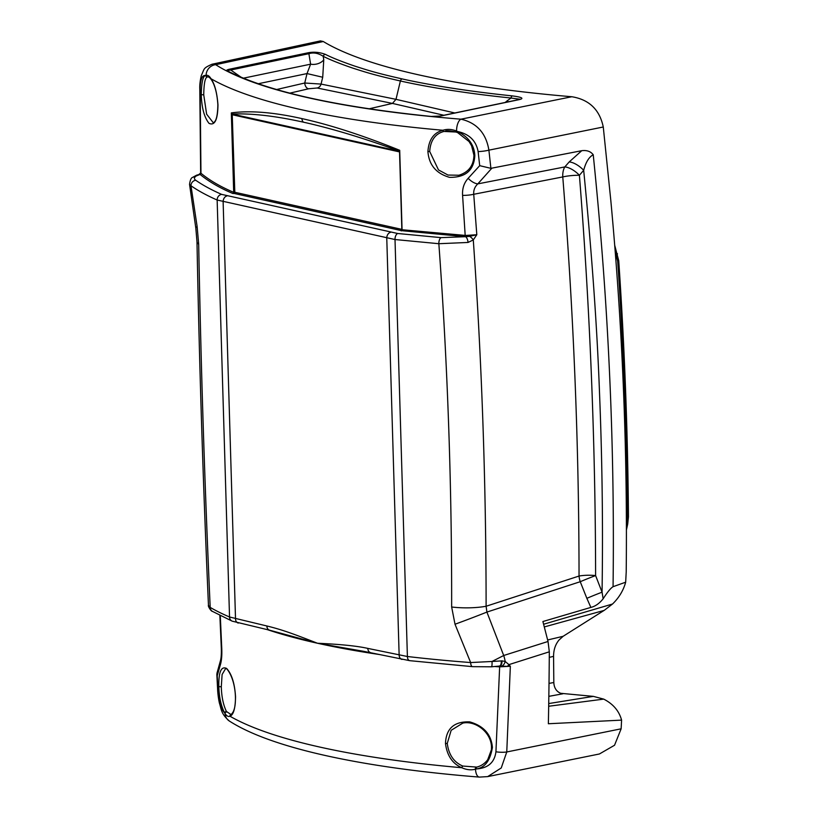 <?xml version="1.0" encoding="UTF-8"?>
<svg xmlns="http://www.w3.org/2000/svg" width="818" height="818" viewBox="0 0 818 818"><rect width="100%" height="100%" fill="white"/><g stroke="black" fill="none" stroke-linecap="round" stroke-linejoin="round"><path stroke-width="1.23" d="M613.06 586.7L625.668 582.201L626.21 571.976C627.529 448.959 622.406 325.155 610.821 200.584L603.275 126.995C599.645 109.663 589.154 99.571 571.823 96.739A517.978 110.041 178.3 0 1 323.284 41.524L320.431 40.9L211.964 64.254L215.686 64.694A490.524 104.213 -1.7 0 0 460.974 119.183C476.741 122.823 486.056 133.15 488.898 150.154L490.892 168.334L581.751 150.696C586.843 150.052 590.678 151.412 593.234 154.755C603.183 252.067 608.04 329.879 610.882 405.472C613.101 466.352 613.827 526.772 613.06 586.7C610.688 588.132 607.385 592.16 603.163 598.776C599.369 603.49 595.269 606.363 590.872 607.406L542.896 621.527L548.029 641.476L503.704 655.504L492.017 661.476L470.647 662.549A517.978 110.041 178.3 0 1 407.395 656.506L367.814 648.398C357.251 646.005 340.482 644.287 317.517 643.255A500.882 106.412 -1.7 0 0 379.082 654.472M232.956 193.539L234.48 192.353L234.224 193.375L232.956 193.539C219.786 187.966 208.825 181.596 200.093 174.428L192.772 177.332C191.259 177.598 190.185 179.929 189.541 184.316L190.993 185.768C198.089 190.717 206.811 195.471 217.148 200.021L395.012 239.531L407.395 656.506A5.184 2.873 -83.4 0 0 409.706 660.668L472.538 666.66A5.184 2.26 -85.7 0 1 470.647 662.549L455.012 624.236L451.648 606.997C451.853 484.389 447.589 363.294 438.847 243.713L468.029 242.455L473.285 239.94L476.812 234.735L465.687 235.451L402.067 229.746L399.705 150.297C362.763 135.399 330.175 124.837 301.944 118.61A5.184 3.875 102.5 0 0 303.468 122.189C331.229 128.334 363.294 138.007 399.654 151.228L402.067 229.746L401.198 230.911L402.016 229.572M195.707 176.391C194.009 177.731 194.009 179.019 195.727 180.267C202.762 185.175 211.392 189.878 221.627 194.377L397.712 233.498A5.184 2.883 96.3 0 0 395.012 239.531L438.847 243.713A5.184 2.454 94.6 0 1 441.106 237.639L465.432 236.688L401.618 230.666M267.629 629.737A500.882 106.412 -1.7 0 0 317.517 643.255C295.707 634.809 283.365 629.972 266.852 625.975L229.531 616.997A517.978 110.041 178.3 0 1 210.195 607.416L208.467 605.443C203.069 483.315 199.244 362.088 196.985 241.76A31.074 7.556 178.9 0 0 198.682 244.163C200.993 369.388 204.664 483.939 210.195 607.416A5.184 4.785 -59.8 0 0 212.486 611.394C210.901 611.414 207.639 605.647 208.467 605.412M195.727 180.267A5.184 4.847 124.9 0 0 190.993 185.768L197.128 226.545L198.682 244.163M234.48 192.353L232.159 114.05L231.33 112.894L233.692 192.332C220.563 186.77 209.653 180.42 200.962 173.263L200.645 172.721L200.093 174.428A5.184 3.845 -107.2 0 0 198.784 174.52L198.784 174.52C196.484 175.604 199.03 173.702 192.762 177.332L192.772 177.332M232.159 114.05L399.521 151.258M234.224 193.375L234.817 192.271L232.21 114.091M232.107 114.009C251.821 113.242 275.605 115.972 303.468 122.189M492.405 747.417C490.258 760.495 484.951 767.662 476.465 768.92L475.514 769.196C471.066 770.341 466.495 769.85 461.792 767.724C452.466 763.675 447.037 755.597 445.483 743.501C446.086 728.511 454.174 721.302 469.736 721.885C483.724 725.914 491.281 734.431 492.405 747.417L491.495 747.141L491.413 749.738L487.722 759.697C484.859 763.491 481.219 765.955 476.782 767.1L462.794 766.047C453.908 762.304 448.734 754.758 447.262 743.419L451.168 730.3L462.814 723.112C474.951 720.3 491.189 731.895 491.495 747.141M495.933 751.783C494.553 762.458 488.07 768.174 476.465 768.92A1.554 0.757 -104.4 0 1 476.782 767.1L475.882 767.315A1.554 0.767 -101.8 0 0 475.514 769.196A10.358 4.642 -85.4 0 0 479.368 777.1L487.692 776.609L501.24 767.969L506.761 751.967A10.358 2.566 -176.9 0 1 495.933 751.783L499.645 666.834L510.35 666.271L506.761 751.967L621.138 728.807L621.588 720.126L548.367 723.746A3880.459 2435.534 -101.8 0 0 549.318 651.813L508.929 664.625L505.187 661.455L502.037 660.872L492.017 661.476A5.184 0.879 -93.2 0 1 491.434 666.803L472.538 666.66M495.074 666.537A500.882 106.412 -1.7 0 0 499.645 666.834L499.399 666.056A5.184 2.536 -97.6 0 0 501.229 660.913M220.287 615.617L221.77 648.674C222.036 655.463 221.566 660.862 220.349 664.87L217.22 675.77L217.966 690.034C218.662 701.169 220.901 708.828 224.705 712.989C221.095 706.098 219.132 697.304 218.825 686.639C218.539 672.038 221.136 665.964 226.606 668.429C231.739 673.981 234.715 683.459 235.543 696.854C235.328 708.541 233.457 714.993 229.94 716.21C228.427 716.977 226.791 716.087 225.042 713.552L224.705 712.989A1.554 1.288 -32.1 0 1 226.433 711.476C223.294 704.983 221.586 696.731 221.3 686.731L222.107 674.513L225.492 668.787C224.981 665.852 234.623 675.331 235.431 696.742L235.533 696.619M465.268 236.678L462.589 195.379C462.15 188.621 464 182.935 468.152 178.324L479.696 165.665L490.892 168.334M571.823 96.739L460.974 119.183A10.358 4.642 94.6 0 0 456.577 131.074A1.554 0.603 110.2 0 0 456.73 132.26L457.661 132.628A1.554 0.562 112.3 0 1 457.548 131.504C468.448 136.872 474.205 144.868 474.829 155.481C474 170.308 465.565 177.598 449.522 177.342C436.158 173.508 428.959 164.909 427.916 151.565C428.724 139.766 433.714 132.659 442.875 130.256C447.282 128.886 451.843 129.152 456.577 131.074L457.548 131.504C469.246 134.019 476.096 140.716 478.121 151.575L479.696 165.665M211.197 79.469A1.554 1.278 145.2 0 1 211.024 78.743C214.725 83.968 217.036 92.69 217.966 104.919C217.762 119.827 214.776 125.972 209.009 123.344C204.285 117.373 201.698 107.823 201.248 94.704C201.535 82.035 203.048 75.665 205.788 75.573L206.105 75.43C207.711 74.878 209.347 75.982 211.024 78.743A500.882 106.412 -1.7 0 0 442.875 130.256A1.554 0.798 75.7 0 0 443.959 131.453L456.556 132.046M200.175 173.651A5.184 2.751 -130.8 0 0 199.582 173.968L198.774 174.52A5.184 3.712 -112.1 0 1 200.083 174.336A1.033 0.982 -49.8 0 0 200.962 173.263L200.154 89.827C200.206 79.418 202.087 74.673 205.788 75.573A1.554 1.483 70.3 0 0 207.598 76.943L207.936 76.851C208.764 76.82 209.858 77.69 211.208 79.479C214.909 85.031 217.128 93.467 217.864 104.806L217.966 104.684M231.33 112.894C250.114 110.369 273.652 112.27 301.944 118.61M507.293 666.373L510.35 666.271L508.929 664.625A5.184 3.19 -43.7 0 1 507.293 666.373L501.587 666.159A5.184 3.119 -70.9 0 0 505.187 661.455A25.9 15.245 -107.6 0 0 503.704 655.504L486.904 612.079L486.107 606.25C486.066 482.62 481.802 360.513 473.285 239.94A5.184 2.188 43.6 0 0 469.655 236.351L476.812 234.735L473.734 194.285C473.417 190.236 474.777 186.77 477.814 183.876L491.802 168.242M458.949 175.236L447.998 175.052L438.489 169.919L429.695 151.483C430.472 140.42 435.227 133.743 443.959 131.453M217.966 104.919L217.864 104.806C217.629 115.941 216.085 121.902 213.222 122.69L206.627 114.172L203.733 94.796C203.938 82.955 205.226 77.004 207.598 76.943M462.794 766.047A1.554 0.613 -67 0 0 461.792 767.724A500.882 106.412 178.3 0 1 229.94 716.21A1.554 1.472 -108.5 0 1 231.024 714.554L226.433 711.476M230.87 714.605L230.911 714.584C234.122 712.192 235.625 706.251 235.431 696.742L235.543 696.854M487.692 776.609L599.4 753.981L614.533 745.249L621.138 728.807M621.588 720.126C619.103 710.954 613.152 703.95 603.715 699.114L593.367 696.374L560.647 693.296C556.373 691.435 554.093 687.846 553.817 682.519L553.571 656.353C553.571 649.891 555.371 644.461 558.991 640.044L563.121 636.302L604.4 610.228L612.518 604.021C619.001 597.743 623.388 590.473 625.668 582.201M547.641 639.973L563.121 636.302M548.029 641.476L549.318 651.813M501.587 666.159L499.246 666.016M499.471 666.046A5.184 2.679 -92.4 0 0 499.573 666.046L499.573 666.046A5.184 2.679 -92.4 0 0 502.037 660.872M409.706 660.668L363.57 651.302L317.517 643.255L269.654 630.197A5.184 3.875 -77.2 0 1 266.852 625.975M370.656 652.641A5.184 3.885 -77.7 0 1 367.814 648.398M455.012 624.236A31.074 0.767 -20.8 0 0 486.904 612.079L580.238 581.71A15.542 9.151 72 0 1 579.042 576.046L486.107 606.25A31.074 7.086 0 0 1 451.648 606.997M469.655 236.351L465.432 236.688A5.184 2.29 81 0 1 468.029 242.455M603.163 598.776L602.058 592.191L595.606 575.575A15.542 3.507 -0 0 0 579.042 576.046C578.94 443.315 573.52 310.278 562.774 176.933L473.734 194.285A10.358 1.943 -4.6 0 1 462.589 195.379M468.152 178.324A10.358 4.632 41.4 0 0 477.814 183.876L564.798 166.933L569.195 161.933L581.751 150.696M590.872 607.406L586.864 598.336A15.542 0.593 -21.8 0 1 602.058 592.191C603.07 525.964 602.212 459.154 599.471 391.75C597.079 326.903 591.813 253.079 583.684 170.277C585.841 162.128 589.032 156.954 593.234 154.755M586.864 598.336L580.238 581.71A15.542 0.542 -21.6 0 1 595.606 575.575C595.392 442.446 589.993 309.02 579.41 175.277L583.684 170.277A15.542 6.943 41.5 0 0 569.195 161.933M579.41 175.277A15.542 2.924 -4.6 0 0 562.774 176.933A15.542 9.56 79 0 1 564.798 166.933A15.542 7.014 41.2 0 1 579.41 175.277M615.126 250.686L617.682 261.269C623.756 347.159 627.109 451.168 627.406 517.293L626.394 525.381M197.128 226.545A31.074 4.591 171.5 0 0 195.829 228.171L196.985 241.76M221.77 648.674A10.358 1.656 177.4 0 1 221.32 648.224C221.484 654.236 221.157 658.521 220.339 661.077L216.934 673.347L217.22 675.77M220.349 664.87A10.358 8.231 -163.8 0 1 220.339 661.077M549.277 657.375L553.571 656.353M549.011 683.398L553.817 682.519M548.837 696.353L562.835 693.787M548.725 703.562L593.367 696.374M430.943 116.483A490.432 104.193 178.3 0 1 227.292 71.238C225.891 70.501 226.668 69.806 229.643 69.172L307.793 52.853C313.621 51.657 319.49 52.168 325.39 54.377C331.934 57.72 341.791 61.657 354.971 66.176C368.172 70.348 375.073 72.741 402.2 78.927C414.031 81.636 452.875 89.755 512.283 95.89C522.324 97.219 524.481 98.497 518.765 99.724L440.605 116.044L430.943 116.483A2.587 1.319 -84.3 0 1 431.28 116.442A2.587 1.319 -84.3 0 1 431.577 116.545M518.765 99.724A2.587 1.626 -101.8 0 0 518.315 99.714L440.156 116.033L431.28 116.442C337.2 106.841 269.613 91.841 228.539 71.463L228.539 71.463A2.587 2.362 -63 0 0 227.292 71.238M228.856 71.657C227.424 70.849 228.058 70.297 230.737 70.011L241.29 77.332M229.643 69.172A2.587 1.626 78.2 0 1 230.737 70.011L308.887 53.691C313.468 52.229 318.243 53.098 323.192 56.299C329.766 59.663 339.674 63.62 352.916 68.16C366.198 72.362 373.131 74.765 400.391 80.982C412.292 83.702 451.342 91.861 511.046 98.027L520.023 99.223L518.305 99.714M307.793 52.853A2.587 1.626 78.2 0 1 308.887 53.691L310.615 64.172A10.358 6.912 170 0 0 323.764 59.775L322.721 77.25L321.055 84.08L395.994 99.336L454.818 112.976M325.39 54.377A2.587 2.342 116 0 0 323.192 56.299L323.764 59.775M512.283 95.89A2.587 1.35 95.9 0 0 511.046 98.027L507.467 100.583A10.358 3.773 54.9 0 1 508.029 101.861M242.711 78.323L310.615 64.172L307.026 73.569L322.721 77.25M505.166 102.465L507.467 100.583M258.202 83.753L307.026 73.569L304.736 83.017L321.055 84.08A5.184 4.642 100.2 0 1 317.139 87.996L392.446 103.416L443.867 115.256M289.766 93.15L308.683 88.773L317.139 87.996M276.566 89.54L304.736 83.017A5.184 3.231 77 0 0 308.683 88.773M269.654 630.197L232.179 621.159A5.184 4.601 -66.8 0 1 229.531 616.997L217.148 200.021A5.184 4.601 113.7 0 1 221.627 194.377M397.712 233.498L441.106 237.639M234.05 193.437L401.515 230.635M445.483 743.501L447.262 743.419M478.121 151.575A10.358 1.82 173.6 0 0 488.898 150.154L603.275 126.995M474.829 155.481L473.929 155.205C473.694 165.553 468.632 172.24 458.745 175.287M427.916 151.565L429.695 151.483M323.284 41.524L215.686 64.694A10.358 9.673 122.7 0 0 206.105 75.43A1.554 1.483 78.1 0 0 207.884 76.861M201.248 94.704L203.733 94.796M211.964 64.254C202.813 68.415 204.704 68.385 201.351 75.45C200.113 80.512 199.602 85.041 199.797 89.039A10.358 3.057 -0.4 0 0 200.154 89.827M226.729 711.967A1.554 1.319 -35.2 0 0 225.042 713.552A10.358 9.673 -57.3 0 0 229.306 720.995L229.306 720.995C220.748 713.552 221.433 709.165 219.439 703.214C218.13 697.621 217.608 690.535 217.629 689.717A10.358 1.329 -3 0 0 217.966 690.034M218.825 686.639L221.3 686.731M544.287 626.936L604.073 610.433M543.602 624.246L612.518 604.021M390.493 232.343A5.184 3.875 102.5 0 0 386.771 238.212L399.143 655.187A5.184 3.885 -77.8 0 0 402.006 659.431M238.304 623.06A5.184 3.875 -77.1 0 1 235.512 618.837L223.13 201.862A5.184 3.875 102.5 0 1 226.862 195.993M614.686 245.185L618.735 260.717C624.543 346.126 627.784 431.475 628.459 516.782L627.703 524.072L626.721 523.909M628.459 516.782A3.108 0.675 179.5 0 1 627.406 517.293M618.735 260.717A3.108 0.624 176.1 0 1 617.682 261.269M617.416 253.703A3.108 1.176 162.3 0 1 616.496 254.971M548.684 706.251L603.715 699.114M234.817 192.271L401.832 229.367M232.517 114.806L399.532 151.913M402.2 78.927A2.587 1.933 102.5 0 0 400.391 80.982L395.994 99.336L392.446 103.416L369.163 108.804M401.331 230.799L401.842 229.653L399.511 150.911M457.661 132.628L469.062 141.555L471.597 145.788L473.929 155.205M445.268 131.166L445.248 131.177C446.659 130.348 450.483 130.716 456.741 132.271M200.645 172.721L199.797 89.039M229.306 720.995C271.29 748.071 362.098 767.703 479.368 777.1M491.434 666.803L499.767 666.046M627.703 524.072L626.404 530.044M200.604 172.915L199.582 173.968M217.629 689.717L216.831 674.329M221.32 648.224L219.858 615.402M195.829 228.171L189.541 184.316M232.179 621.159L212.486 611.394"/></g></svg>
